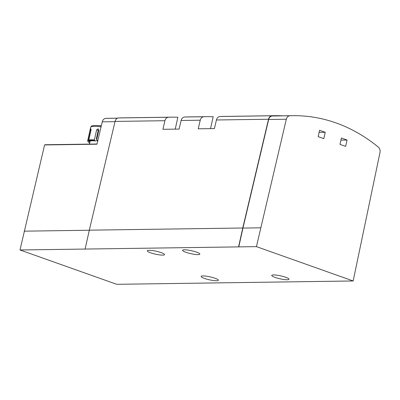 <?xml version="1.0" encoding="UTF-8"?>
<svg xmlns="http://www.w3.org/2000/svg" width="400" height="400" viewBox="0 0 400 400"><rect width="100%" height="100%" fill="white"/><g stroke="black" fill="none" stroke-linecap="round" stroke-linejoin="round"><path stroke-width="0.6" d="M20 249.98L256.435 246.635L286.32 119.235A4.89 3.905 -90.8 0 1 289.925 115.765A190.46 152.11 -90.8 0 1 292.72 115.69A190.46 152.11 -90.8 0 1 378.35 147.145A4.89 3.905 -90.8 0 1 380 152.48L353.16 280.965L116.725 284.31L20 249.98L44.59 144.945L96.97 144.205L102.265 121.835A4.89 3.905 -90.8 0 1 105.87 118.365A190.46 152.11 -90.8 0 1 108.665 118.295L117.615 118.165M260.605 227.82L242.95 228.07L268.665 119.485A4.89 3.905 -90.8 0 1 272.27 116.015A190.46 152.11 -90.8 0 1 275.065 115.94L292.72 115.69M340 144.375L341.41 138.025L347.055 140.03L345.645 146.38L340 144.375M318.17 136.63L319.58 130.28L325.225 132.28L323.815 138.63L318.17 136.63M256.435 246.635L353.16 280.965M97.015 144.005L47.92 144.695A154.035 123.015 89.2 0 0 44.865 144.79A0.49 0.39 89.2 0 0 44.59 144.945M238.59 246.82L242.76 228.005L89.305 230.175L85.135 248.99M89.305 230.175L115.065 121.415A4.89 3.905 -90.8 0 1 118.665 117.945A190.705 152.305 -90.8 0 1 121.61 117.865L171.485 117.16A190.705 152.305 -90.8 0 1 177.87 117.24L175.23 129.135M115.065 121.415L164.94 120.71A4.89 3.905 -90.8 0 1 168.54 117.24A190.705 152.305 -90.8 0 1 171.485 117.16M164.94 120.71L162.905 129.305L179.09 129.08L181.125 120.48L200.25 120.21L198.215 128.81L214.4 128.58L216.435 119.98L268.52 119.245L242.76 228.005M268.52 119.245A4.89 3.905 -90.8 0 1 272.12 115.775A190.705 152.305 -90.8 0 1 275.06 115.695A190.705 152.305 -90.8 0 1 282.775 115.835M200.25 120.21A4.89 3.905 -90.8 0 1 203.85 116.74A190.705 152.305 -90.8 0 1 206.795 116.66L187.67 116.93A190.705 152.305 89.2 0 0 184.725 117.01A4.89 3.905 89.2 0 0 181.125 120.48M206.795 116.66A190.705 152.305 -90.8 0 1 213.18 116.74L210.54 128.635M275.06 115.695L222.98 116.435A190.705 152.305 89.2 0 0 220.035 116.51A4.89 3.905 89.2 0 0 216.435 119.98M161.21 252.635A8.825 1.51 -167.5 0 0 152.275 250.53A8.825 1.51 -167.5 0 0 147.285 250.8A8.825 1.51 -167.5 0 0 155.575 254.185A8.825 1.51 -167.5 0 0 164.52 254.62A8.825 1.51 -167.5 0 0 161.21 252.635M196.52 252.135A8.825 1.51 -167.5 0 0 187.585 250.03A8.825 1.51 -167.5 0 0 182.595 250.3A8.825 1.51 -167.5 0 0 190.885 253.685A8.825 1.51 -167.5 0 0 199.83 254.12A8.825 1.51 -167.5 0 0 196.52 252.135M285.69 277.265A8.825 1.51 -167.5 0 0 276.75 275.16A8.825 1.51 -167.5 0 0 271.76 275.43A8.825 1.51 -167.5 0 0 280.05 278.815A8.825 1.51 -167.5 0 0 288.995 279.25A8.825 1.51 -167.5 0 0 285.69 277.265M215.065 278.265A8.825 1.51 -167.5 0 0 206.13 276.16A8.825 1.51 -167.5 0 0 201.14 276.43A8.825 1.51 -167.5 0 0 209.43 279.815A8.825 1.51 -167.5 0 0 218.375 280.25A8.825 1.51 -167.5 0 0 215.065 278.265M24.17 231.165L89.29 230.245M238.775 246.885L242.95 228.07M325.225 132.28L319.115 132.37M347.055 140.03L340.945 140.115M101.335 125.765A10.88 1.86 -167.5 0 0 99.18 125.635M101.265 125.83L99.89 125.71A14.425 2.465 -167.5 0 0 96.485 125.475A55.01 55.01 0 0 0 95.045 125.475A15.505 2.65 -167.5 0 0 94.82 125.48M89.765 140.86L89.655 141.36A14.425 2.465 -167.5 0 0 89.505 141.61A14.425 2.465 -167.5 0 0 89.845 142.34M97.71 141.07L96.91 140.79L96.595 140.17L98.835 130.055L98.18 128.8L96.64 129.82L98.22 130.38L96.345 138.845M96.64 129.82L94.4 139.93A16.38 2.8 -167.5 0 0 88.81 140.01L91.05 129.9L90.965 128.85L90.305 130.175L88.06 140.29L88.375 140.91L89.655 141.36M97.88 140.345A16.38 2.8 -167.5 0 0 96.595 140.17M88.06 140.29A16.38 2.8 -167.5 0 0 87.7 140.715A16.38 2.8 -167.5 0 0 87.84 141.245L88.21 141.805A15.89 2.715 -167.5 0 0 89.7 142.99M88.375 140.91A15.89 2.715 -167.5 0 0 88.21 141.805M97.75 140.9A15.89 2.715 -167.5 0 0 96.91 140.79M94.4 139.93L94.69 140.54A15.89 2.715 -167.5 0 0 89.095 140.62L88.81 140.01M94.69 140.54L95.875 140.965A14.425 2.465 -167.5 0 0 90.285 141.04L89.095 140.62M289.925 115.765L272.27 116.015M44.865 144.79L97.005 144.05M118.665 117.945L168.54 117.24M220.035 116.51L272.12 115.775M184.725 117.01L203.85 116.74M102.265 121.835L115.01 121.655M105.87 118.365L117.53 118.2M286.32 119.235L268.665 119.485M101.285 125.98A15.505 2.65 -167.5 0 0 95.045 125.475C90.65 125.825 91.435 126.17 90.68 127.29L87.7 140.715M90.305 130.175L90.94 130.4M101.055 126.945A16.38 2.8 -167.5 0 0 90.68 127.29M90.145 140.995L89.455 144.11"/></g></svg>
